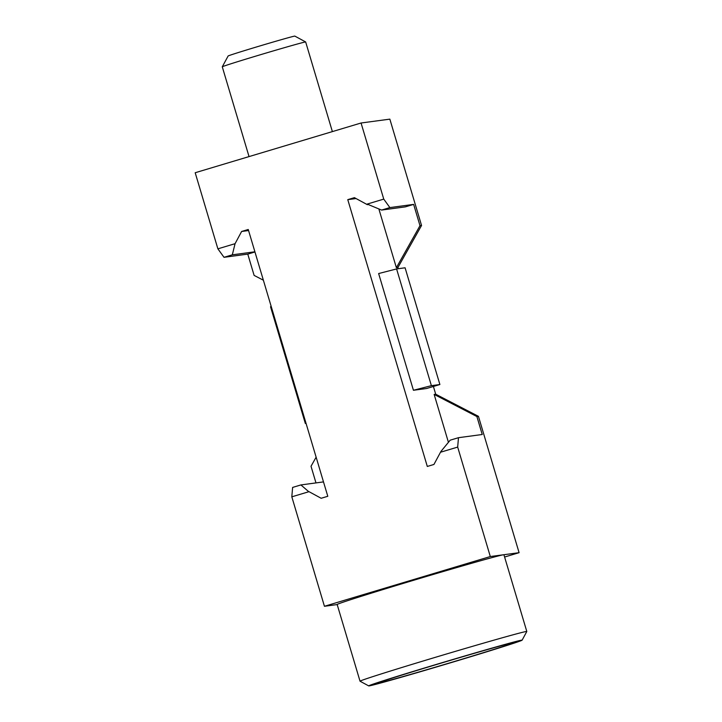 <?xml version="1.0" encoding="UTF-8"?>
<svg xmlns="http://www.w3.org/2000/svg" width="722" height="722" viewBox="0 0 722 722"><rect width="100%" height="100%" fill="white"/><g stroke="black" fill="none" stroke-linecap="round" stroke-linejoin="round"><path stroke-width="1.08" d="M383.752 199.11L367.164 204.082L381.586 210.066L389.88 207.584L383.752 199.11L361.063 123.002L195.193 172.738L217.882 248.837L224.019 257.312L247.772 254.117L254.117 275.407L263.368 280.199M361.063 123.002L389.844 119.139L421.549 225.472L397.93 267.483L398.3 268.71M522.114 640.17L526.798 631.506A87.01 1.363 163.4 0 0 526.807 631.488A87.01 1.363 163.4 0 0 526.356 631.479A87.01 1.363 163.4 0 0 438.886 656.271A87.01 1.363 163.4 0 0 360.034 681.207A87.01 1.363 163.4 0 0 360.052 681.216L368.707 685.9A80.052 1.254 163.4 0 0 369.113 685.891A80.052 1.254 163.4 0 0 448.976 663.265A80.052 1.254 163.4 0 0 522.114 640.17A80.052 1.254 163.4 0 0 521.708 640.143A80.052 1.254 163.4 0 0 440.637 663.13A80.052 1.254 163.4 0 0 368.707 685.9M513.414 642.625A71.352 1.119 163.4 0 0 441.693 662.958A71.352 1.119 163.4 0 0 377.037 683.4A71.352 1.119 163.4 0 0 377.398 683.4A71.352 1.119 163.4 0 0 449.129 663.076A71.352 1.119 163.4 0 0 513.784 642.634A71.352 1.119 163.4 0 0 513.414 642.625M526.807 631.488L503.938 554.785A87.01 1.363 163.4 0 0 503.487 554.776A87.01 1.363 163.4 0 0 416.016 579.567A87.01 1.363 163.4 0 0 337.165 604.494L360.034 681.207M271.201 306.471L270.533 306.733L305.325 423.453L306.002 423.191M306.047 423.354L305.325 423.453M323.501 481.899L300.912 484.931L292.618 487.422L291.814 496.826L324.44 606.281L490.31 556.545L457.676 447.089L441.088 452.062L440.916 451.467L450.185 440.176L458.479 437.694L482.242 434.5L476.881 416.54L478.442 416.332L519.091 552.682L504.606 557.023M316.128 457.179L311.02 466.268L315.983 482.91M254.956 251.96L247.772 254.117M254.902 251.788L232.313 254.821L224.019 257.312M519.091 552.682L490.31 556.545M217.882 248.837L234.47 243.865L234.885 244.433L232.313 254.821M367.164 204.082L367.57 204.651M440.916 451.467L433.94 464.454L427.307 466.448L347.769 199.651L354.412 197.657L367.345 204.678M441.088 452.062L441.142 451.44M457.676 447.089L458.479 437.694M337.192 604.567L324.44 606.281M300.912 484.931L308.222 491.249L321.155 498.27L327.788 496.285L248.251 229.488L241.617 231.473L248.567 230.544M308.222 491.249L308.402 491.853L291.814 496.826M241.617 231.473L234.65 244.469M381.586 210.066L405.349 206.871L413.643 204.389L419.987 225.679L421.549 225.472M389.88 207.584L413.643 204.389M439.888 384.519L405.087 267.79L396.595 268.936L431.386 385.656L413.435 390.268L426.612 388.499L439.888 384.519L431.386 385.656M396.595 268.936L378.635 273.548L413.435 390.268M433.399 386.46L435.709 394.212L478.442 416.332M448.443 442.351L434.148 394.42L476.881 416.54M434.148 394.42L435.709 394.212M347.769 199.651L356.027 198.541M419.987 225.679L396.369 267.691L378.879 209.019M396.369 267.691L397.93 267.483M332.382 131.603L305.659 41.957A43.51 0.686 163.4 0 0 305.65 41.948A43.51 0.686 163.4 0 0 282.97 48.094A43.51 0.686 163.4 0 0 240.282 60.856A43.51 0.686 163.4 0 0 222.277 66.803A43.51 0.686 163.4 0 0 222.277 66.812L249.036 156.593M305.65 41.948L294.829 36.1A34.8 0.551 163.4 0 0 276.679 41.01A34.8 0.551 163.4 0 0 242.538 51.226A34.8 0.551 163.4 0 0 228.134 55.982L222.277 66.803"/></g></svg>
